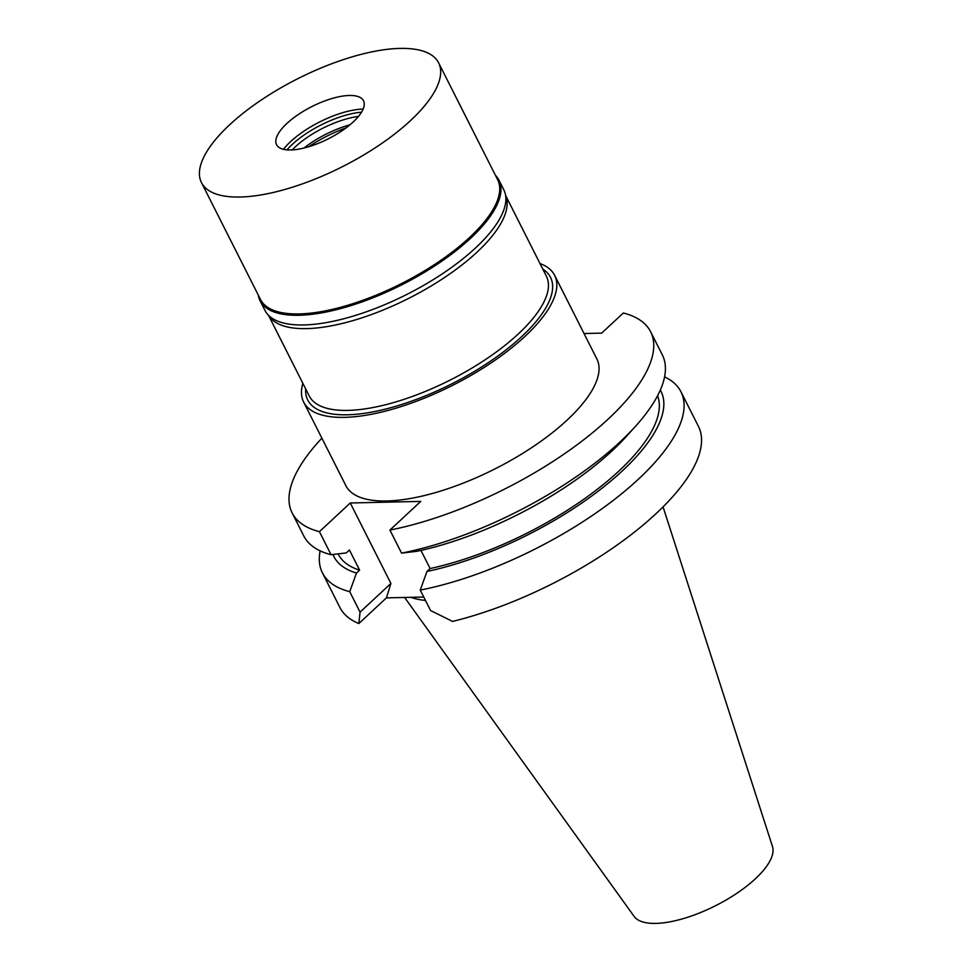 <?xml version="1.0" encoding="UTF-8"?>
<svg xmlns="http://www.w3.org/2000/svg" width="972" height="972" viewBox="0 0 972 972"><rect width="100%" height="100%" fill="white"/><g stroke="black" fill="none" stroke-linecap="round" stroke-linejoin="round"><path stroke-width="1.46" d="M404.607 597.464L634.145 916.426A77.626 28.832 -26.8 0 0 685.795 917.86A77.626 28.832 -26.8 0 0 755.378 878.785A77.626 28.832 -26.8 0 0 772.485 846.539L663.062 506.898M410.913 597.318A140.588 52.209 -26.8 0 0 425.469 600.441M423.743 597.027L386.431 597.877L358.838 623.538A200.84 74.589 -26.8 0 1 339.921 607.5L322.437 572.897A200.84 74.589 153.2 0 1 320.14 550.845M452.575 621.424A200.84 74.589 -26.8 0 0 635.445 531.307A200.84 74.589 -26.8 0 0 698.443 426.392L680.959 391.789A200.84 74.589 153.2 0 1 611.595 501.661A200.84 74.589 153.2 0 1 420.244 590.089L430.572 610.538L452.575 621.424M386.431 597.877L390.914 583.455L350.26 502.986L420.767 501.394L389.918 530.068A200.84 74.589 153.2 0 0 581.268 441.64A200.84 74.589 153.2 0 0 650.645 331.768A200.84 74.589 153.2 0 0 623.344 312.984L601.668 333.129L584.038 333.53M350.26 502.986L319.423 531.672A200.84 74.589 153.2 0 1 292.122 512.876A200.84 74.589 153.2 0 1 321.878 438.165M303.653 402.092L345.898 485.708A140.588 52.209 -26.8 0 0 437.424 492.026A140.588 52.209 -26.8 0 0 567.041 420.159A140.588 52.209 -26.8 0 0 596.869 358.935L554.623 275.319A140.588 52.209 153.2 0 1 524.807 336.543A140.588 52.209 153.2 0 1 395.191 408.41A140.588 52.209 153.2 0 1 303.653 402.092A140.588 52.209 153.2 0 1 302.863 383.345M319.423 531.672L331.063 554.72L346.311 552.91L349.434 550.006L359.604 570.127L356.481 573.043A183.234 68.052 153.2 0 1 332.971 554.49M390.914 583.455L360.065 612.141L349.738 591.681L356.481 573.043M360.065 612.141L358.838 623.538M349.738 591.681A200.84 74.589 153.2 0 1 322.437 572.897M292.122 512.876L303.762 535.924A200.84 74.589 -26.8 0 0 331.063 554.72M338.135 553.882L338.341 554.295A178.253 66.193 -26.8 0 0 359.604 570.127M664.581 376.869A200.84 74.589 153.2 0 1 680.959 391.789M420.949 550.419L430.11 568.535L426.975 571.451L420.244 590.089M401.57 553.117A200.84 74.589 -26.8 0 0 635.603 426.186L626.478 436.294A183.234 68.052 -26.8 0 1 416.806 551.318L401.57 553.117L389.918 530.068M635.603 426.186A200.84 74.589 -26.8 0 0 662.284 354.816L650.645 331.768M660.328 390.051A183.234 68.052 153.2 0 1 600.781 489.183A183.234 68.052 153.2 0 1 426.975 571.451M430.11 568.535A178.253 66.193 -26.8 0 0 594.767 491.225A178.253 66.193 -26.8 0 0 657.558 395.798M540.007 263.558A140.588 52.209 153.2 0 1 554.623 275.319M305.694 388.934A135.995 50.508 -26.8 0 0 383.648 409.552A135.995 50.508 -26.8 0 0 521.685 336.616A135.995 50.508 -26.8 0 0 542.826 269.147M268.491 315.28L309.254 395.981A132.836 49.329 -26.8 0 0 395.738 401.946A132.836 49.329 -26.8 0 0 518.21 334.04A132.836 49.329 -26.8 0 0 546.385 276.194L505.622 195.494M505.647 195.651A132.836 49.329 153.2 0 1 476.9 252.258A132.836 49.329 153.2 0 1 356.031 319.691A132.836 49.329 153.2 0 1 268.6 315.39M495.392 175.252A133.784 49.681 153.2 0 1 498.903 180.087A133.784 49.681 153.2 0 1 470.521 238.359A133.784 49.681 153.2 0 1 347.174 306.751A133.784 49.681 153.2 0 1 260.071 300.737A133.784 49.681 153.2 0 1 258.26 295.038M201.471 182.615L260.52 299.522A132.836 49.329 -26.8 0 0 347.004 305.487A132.836 49.329 -26.8 0 0 469.476 237.581A132.836 49.329 -26.8 0 0 497.664 179.735L438.615 62.828A132.836 49.329 153.2 0 1 410.427 120.674A132.836 49.329 153.2 0 1 287.955 188.58A132.836 49.329 153.2 0 1 201.471 182.615A132.836 49.329 153.2 0 1 229.659 124.768A132.836 49.329 153.2 0 1 352.131 56.862A132.836 49.329 153.2 0 1 438.615 62.828M260.071 300.737L264.979 310.433A133.784 49.681 -26.8 0 0 352.071 316.447A133.784 49.681 -26.8 0 0 475.417 248.054A133.784 49.681 -26.8 0 0 503.812 189.795L498.903 180.087M308.732 146.736A66.91 24.847 153.2 0 1 346.081 127.867M303.993 148.036A53.764 19.962 153.2 0 1 349.932 124.829M358.474 116.421A53.764 19.962 -26.8 0 0 295.245 146.881A53.764 19.962 -26.8 0 0 292.159 149.919M286.947 149.858A56.619 21.02 153.2 0 1 292.11 144.561A56.619 21.02 153.2 0 1 361.523 112.193M363.151 109.058A56.619 21.02 -26.8 0 0 290.616 141.596A56.619 21.02 -26.8 0 0 283.46 149.311M286.898 123.468A48.709 18.091 -26.8 0 0 275.841 142.094A48.709 18.091 -26.8 0 0 305.196 147.732A48.709 18.091 -26.8 0 0 353.188 121.974A48.709 18.091 -26.8 0 0 361.863 98.646A48.709 18.091 -26.8 0 0 286.898 123.468"/></g></svg>
